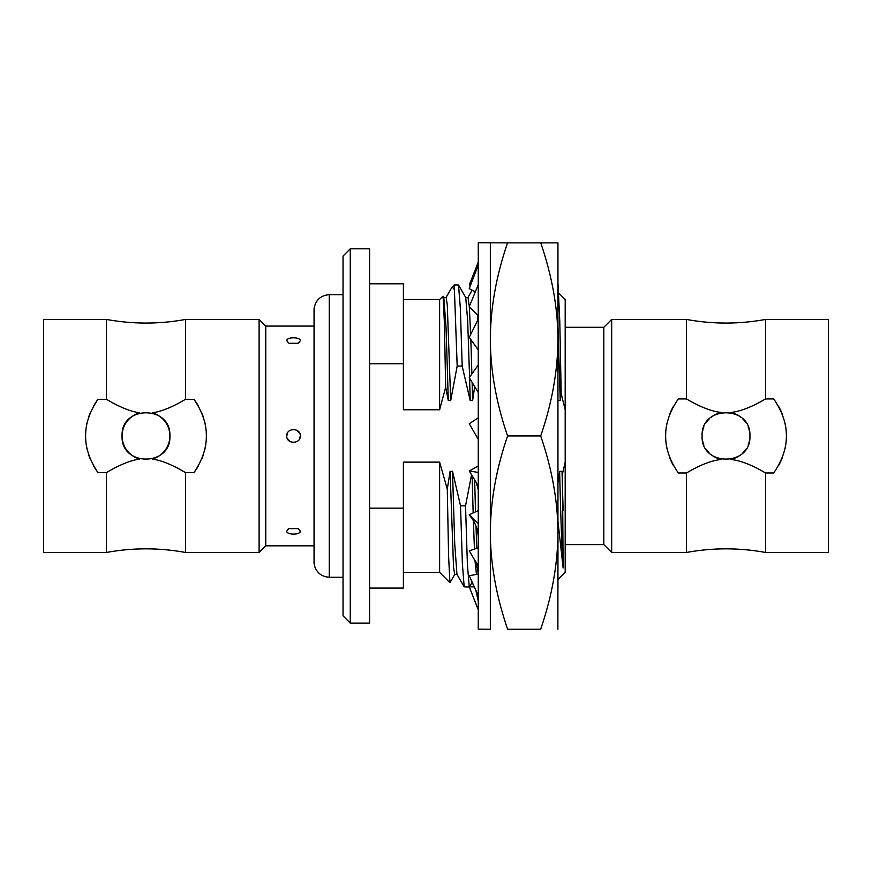 <?xml version="1.0" encoding="UTF-8"?>
<svg xmlns="http://www.w3.org/2000/svg" width="872" height="872" viewBox="0 0 872 872"><rect width="100%" height="100%" fill="white"/><g stroke="black" fill="none" stroke-linecap="round" stroke-linejoin="round"><path stroke-width="1.31" d="M765.529 398.929L773.704 398.929C790.675 423.607 790.675 448.284 773.704 472.973L765.529 472.973L765.529 552.467L828.4 552.467L828.4 319.435L765.529 319.435L765.529 398.929C752.1 406.908 740.459 411.431 730.616 412.489A23.904 23.904 0 0 1 735.129 413.851M765.529 319.435C739.183 324.264 712.838 324.264 686.504 319.435L686.504 398.929C699.889 406.897 711.53 411.421 721.417 412.489M765.529 472.973C752.133 465.005 740.492 460.481 730.616 459.413M765.529 552.467C739.183 547.638 712.838 547.638 686.504 552.467L686.504 472.973L678.329 472.973C661.347 448.284 661.347 423.607 678.329 398.929L686.504 398.929M721.417 459.413C711.574 460.471 699.933 464.983 686.504 472.973M702.113 435.946C700.641 466.793 751.381 466.793 749.92 435.946C751.381 405.109 700.641 405.109 702.113 435.946M702.559 440.589A23.904 23.904 0 0 0 703.911 445.069M706.124 449.211A23.904 23.904 0 0 0 709.11 452.851M710.811 454.399A23.904 23.904 0 0 0 716.272 457.778M716.893 458.051A23.904 23.904 0 0 0 721.373 459.402M730.649 459.402A23.904 23.904 0 0 0 735.129 458.051M735.794 457.767A23.904 23.904 0 0 0 741.211 454.399M742.911 452.851A23.904 23.904 0 0 0 745.909 449.211M748.111 445.069A23.904 23.904 0 0 0 749.462 440.589M749.462 431.313A23.904 23.904 0 0 0 748.111 426.833M745.909 422.691A23.904 23.904 0 0 0 742.911 419.04M741.222 417.503A23.904 23.904 0 0 0 735.75 414.113M721.373 412.5A23.904 23.904 0 0 0 716.893 413.851M716.239 414.135A23.904 23.904 0 0 0 710.844 417.47M709.11 419.04A23.904 23.904 0 0 0 706.124 422.691M703.911 426.833A23.904 23.904 0 0 0 702.559 431.313M673.239 406.635A60.364 60.364 0 0 0 669.489 414.767M667.015 423.171A60.364 60.364 0 0 0 667.015 448.731M669.489 457.135A60.364 60.364 0 0 0 673.239 465.267M686.504 552.467L611.675 552.467L611.675 319.435L686.504 319.435M565.187 327.283L603.827 327.283L603.827 544.619L611.675 552.467M603.827 327.283L611.675 319.435M565.187 544.619L603.827 544.619M565.187 462.127L565.187 572.381L557.949 579.629L557.949 589.287L557.949 282.615L559.791 321.463L561.187 393.599L565.187 409.775L565.187 462.127L562.473 473.812L563.127 567.977L557.949 521.249M558.396 292.72L565.187 299.51L565.187 409.775M561.187 393.599L560.238 400.564L557.949 326.161M560.238 400.564L557.949 400.564M557.949 482.848L559.628 471.338L562.037 471.338L562.473 473.812M476.755 483.371L478.259 489.999M369.597 508.158L403.398 508.158L403.398 462.127L439.619 462.127L447.282 489.192L450.094 471.338L452.514 471.338L460.536 505.847L465.528 505.847L471.556 474.75M369.597 363.733L403.398 363.733L403.398 409.775L439.619 409.775L445.679 387.233L444.371 322.106L443.063 296.197L439.619 299.51L439.619 409.775M445.984 297.581L451.881 287.378L454.236 284.904L457.179 366.055L450.704 400.564L448.295 400.564L445.679 387.233M457.179 366.055L462.182 366.055L460.351 308.35L458.519 285.024L454.236 284.904M474.706 386.656L472.613 400.564L470.204 400.564L462.182 366.055M478.259 595.707L469.256 575.705L478.183 574.114M478.259 565.961L469.256 550.864L478.259 547.801M478.259 538.057C478.205 530.797 476.003 524.148 471.665 518.132L469.256 514.763L478.259 510.567M478.259 489.574L476.265 482.499L469.256 470.956L478.259 466.019M478.259 439.314L469.256 423.716L478.259 417.841M478.259 392.509L469.256 377.685L478.259 364.997M478.259 349.955L469.256 337.344L478.259 319.108M478.259 284.643L469.256 306.661L478.259 315.751M477.518 314.977L477.714 320.198M472.613 400.564L472.134 382.416M471.894 373.957L470.836 339.557M470.651 334.521L469.321 306.726M469.31 306.53L468.013 297.461M456.961 574.365L454.726 543.834L452.514 471.338M460.536 505.847L462.367 563.552L464.187 586.878L469.3 586.998M490.337 242.874L490.337 339.361C490.5 307.98 496.244 275.825 507.559 242.874L478.259 242.765L478.259 629.126L490.391 629.235M507.591 435.946L540.695 435.946C552.02 402.962 557.775 370.764 557.949 339.361L557.949 242.874L540.727 242.874C552.074 276.032 557.818 308.198 557.949 339.361L557.949 532.541C557.775 563.977 552.009 596.208 540.662 629.235L507.624 629.235C484.723 629.235 484.723 629.235 507.624 629.235C484.723 629.235 484.723 629.235 507.624 629.235C496.223 595.99 490.456 563.759 490.337 532.541C490.5 501.138 496.255 468.94 507.591 435.946C496.212 402.744 490.456 370.546 490.337 339.361L490.337 629.126M507.559 242.874L540.727 242.874M540.695 435.946C552.063 469.158 557.818 501.346 557.949 532.541L557.884 629.235M540.662 629.235C563.552 629.235 563.552 629.235 540.662 629.235C563.552 629.235 563.552 629.235 540.662 629.235M469.3 586.987L467.414 564.773L465.528 505.847M476.81 548.292L475.981 526.012M475.534 511.831L474.641 479.829M476.504 574.419L475.044 561.241M474.433 549.098L473.398 520.791M473.158 512.943L472.112 475.665M472.003 290.103L471.24 291.782M470.629 285.024L469.256 285.024L478.259 262.091M475.305 291.869L469.256 288.632L478.259 265.001M478.259 609.811L469.256 586.878L474.281 586.878M471.338 583.641L472.951 583.924M470.629 586.878L470.172 585.668M478.259 523.494L469.256 514.763M478.259 472.45L469.256 470.956M470.204 400.564L469.605 378.252M469.572 377.238L467.675 320.722L465.746 297.537M457.092 574.441L454.672 574.441L453.527 567.072L450.094 471.338M454.824 574.321L449.919 582.681L448.6 556.336L447.282 489.192M450.704 400.564L447.282 304.851L446.137 297.45L443.717 297.45M452.208 286.932L454.236 289.417M448.295 400.564L446.083 328.057L443.815 297.505M439.619 462.127L439.619 572.381L449.919 582.681M403.398 508.158L403.398 588.077L369.597 588.077M369.597 283.814L403.398 283.814L403.398 363.733M369.597 248.803L369.597 623.099L350.272 623.099L350.272 248.803L369.597 248.803M350.272 623.099L343.034 615.85L343.034 256.052L350.272 248.803M314.171 563.922L314.171 307.98A6.039 6.039 0 0 0 314.051 309.178L314.051 562.723A6.039 6.039 0 0 0 314.171 563.922L314.901 567.018C317.528 573.449 322.302 576.85 329.245 577.21L343.034 577.21M314.051 326.074L265.764 326.074L265.764 545.817L259.115 552.467L185.496 552.467L185.496 472.602L193.955 472.602A60.364 60.364 0 0 0 198.489 465.746M314.051 545.817L265.764 545.817M286.79 435.946C286.201 427.607 300.851 427.607 300.273 435.946C300.851 444.295 286.201 444.295 286.79 435.946L287.433 433.166M286.79 531.103L288.981 528.606L298.082 528.606L300.273 531.103C300.851 535.092 286.201 535.092 286.79 531.103M286.79 340.799C286.201 336.81 300.851 336.81 300.273 340.799L298.082 343.285L288.981 343.285L286.79 340.799L287.4 339.47M288.436 533.163L290.125 533.784M296.545 533.871L298.616 533.163M299.663 532.432L300.273 531.103M288.981 528.606L287.847 529.304M287.433 438.736L290.42 441.723M299.619 438.736L300.273 435.946M299.619 433.166L296.633 430.179M298.082 343.285L299.216 342.598M298.616 338.739L296.938 338.118M290.507 338.02L288.436 338.739M265.764 326.074L259.115 319.435L259.115 552.467M259.115 319.435L185.496 319.435L185.496 399.3L193.955 399.3C210.566 423.727 210.566 448.164 193.955 472.602M169.495 440.316A23.904 23.904 0 0 0 169.495 431.586M169.266 430.517A23.904 23.904 0 0 0 168.678 428.414M168.296 427.345A23.904 23.904 0 0 0 156.611 414.538M156.317 414.396A23.904 23.904 0 0 0 152.208 412.87C161.593 411.486 172.689 406.962 185.496 399.3M201.977 458.519A60.364 60.364 0 0 0 203.296 454.912M204.43 451.086A60.364 60.364 0 0 0 205.879 443.543M205.966 442.791A60.364 60.364 0 0 0 205.966 429.111M205.879 428.359A60.364 60.364 0 0 0 204.43 420.816M203.296 416.98A60.364 60.364 0 0 0 201.977 413.372M198.489 406.156A60.364 60.364 0 0 0 193.955 399.3M185.496 472.602C172.689 464.94 161.593 460.405 152.208 459.032A23.904 23.904 0 0 0 156.317 457.506M156.611 457.364A23.904 23.904 0 0 0 168.296 444.557M168.678 443.488A23.904 23.904 0 0 0 169.266 441.374M185.496 319.435C159.162 324.264 132.816 324.264 106.471 319.435L106.471 399.3C119.279 406.962 130.375 411.486 139.76 412.87A23.904 23.904 0 0 0 135.651 414.396M135.367 414.538A23.904 23.904 0 0 0 123.682 427.345M123.301 428.414A23.904 23.904 0 0 0 122.701 430.517M122.483 431.586A23.904 23.904 0 0 0 122.08 435.946C120.619 405.109 171.359 405.109 169.887 435.946C171.359 466.793 120.619 466.793 122.08 435.946A23.904 23.904 0 0 0 122.483 440.316M122.701 441.385A23.904 23.904 0 0 0 123.301 443.477M123.682 444.557A23.904 23.904 0 0 0 135.367 457.364M135.651 457.506A23.904 23.904 0 0 0 139.76 459.032C130.375 460.405 119.279 464.94 106.471 472.602L106.471 552.467L43.6 552.467L43.6 319.435L106.471 319.435M93.478 465.746A60.364 60.364 0 0 0 98.024 472.602L106.471 472.602M98.024 472.602C81.412 448.164 81.412 423.727 98.024 399.3A60.364 60.364 0 0 0 93.478 406.156M90.001 413.372A60.364 60.364 0 0 0 88.671 416.98M87.549 420.816A60.364 60.364 0 0 0 86.099 428.359M86.001 429.111A60.364 60.364 0 0 0 86.001 442.791M86.099 443.543A60.364 60.364 0 0 0 87.549 451.086M88.671 454.912A60.364 60.364 0 0 0 90.001 458.519M98.024 399.3L106.471 399.3M563.127 510.829L562.037 471.338M563.127 567.977C561.96 551.475 560.794 519.265 559.628 471.338M778.783 465.267A60.364 60.364 0 0 0 782.544 457.135M785.018 448.731A60.364 60.364 0 0 0 785.018 423.171M782.544 414.767A60.364 60.364 0 0 0 778.783 406.635M329.245 577.21L329.245 294.682L343.034 294.682M467.959 297.461L472.166 290.191M456.939 574.321L464.198 586.867M469.474 586.878L472.177 582.191M475.84 590.344L478.259 601.266M472.493 556.292C476.308 562.647 478.227 569.405 478.259 576.545M468.035 297.461L465.626 297.461M458.519 285.024L465.768 297.581M443.063 296.197L443.87 297.603M403.398 572.381L439.619 572.381M403.398 299.51L439.619 299.51M329.245 294.682C320.896 295.346 315.871 299.772 314.171 307.98M106.471 552.467C132.816 547.638 159.162 547.638 185.496 552.467"/></g></svg>
